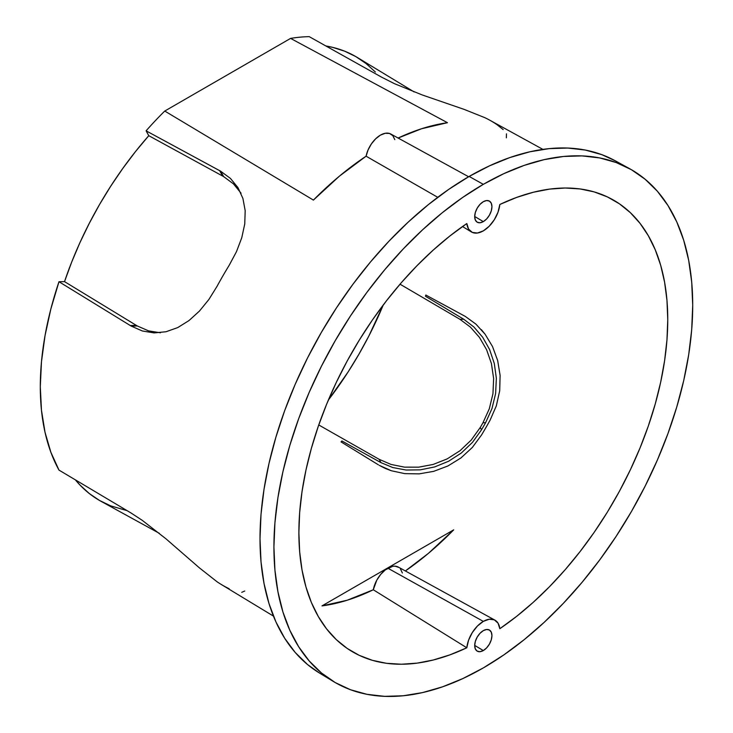 <?xml version="1.0" encoding="UTF-8"?>
<svg xmlns="http://www.w3.org/2000/svg" width="733" height="733" viewBox="0 0 733 733"><rect width="100%" height="100%" fill="white"/><g stroke="black" fill="none" stroke-linecap="round" stroke-linejoin="round"><path stroke-width="1.1" d="M483.322 221.613L474.691 216.464L483.322 221.613L480.014 222.768L477.22 222.218L475.35 220.065L474.691 216.638L475.35 212.451L477.22 208.135L480.014 204.36L483.322 201.694A12.195 7.046 -60 0 1 489.342 201.053A12.195 7.046 -60 0 1 491.302 210.802A12.195 7.046 -60 0 1 483.322 221.613A12.195 7.046 -60 0 1 477.146 222.172A12.195 7.046 -60 0 1 475.369 212.378A12.195 7.046 -60 0 1 483.322 201.694L486.62 200.549L489.415 201.099L491.284 203.243L491.944 206.679L491.284 210.866L489.415 215.181L486.62 218.956L483.322 221.613M483.322 650.556L474.691 645.406L483.322 650.556L480.014 651.701L477.22 651.161L475.35 649.007L474.691 645.571L475.35 641.384L477.22 637.078L480.014 633.303L483.322 630.637A12.195 7.046 -60 0 1 489.342 629.986A12.195 7.046 -60 0 1 491.302 639.735A12.195 7.046 -60 0 1 483.322 650.556A12.195 7.046 -60 0 1 477.146 651.115A12.195 7.046 -60 0 1 475.369 641.32A12.195 7.046 -60 0 1 483.322 630.637L486.62 629.491L489.415 630.032L491.284 632.185L491.944 635.612L491.284 639.808L489.415 644.115L486.62 647.89L483.322 650.556M483.322 230.868A23.52 13.579 -60 0 1 471.411 231.94A23.52 13.579 -60 0 1 466.811 223.538L468.598 229.099L472.299 232.407L477.43 233.021L483.322 230.868L489.213 226.213L494.335 219.68L498.037 212.112L499.824 204.48A260.838 150.595 -60 0 1 612.119 199.321A260.838 150.595 -60 0 1 657.098 397.167A260.838 150.595 -60 0 1 499.824 628.712L498.037 623.151L494.335 619.843L489.213 619.229L483.322 621.392A23.52 13.579 -60 0 1 494.931 620.145A23.52 13.579 -60 0 1 499.824 628.712L516.738 616.279L533.358 602.224L549.558 586.647L565.189 569.706L580.115 551.528L594.216 532.286L607.364 512.129L619.449 491.229L630.371 469.78L640.028 447.955L648.348 425.946L655.256 403.929L660.69 382.113L664.602 360.663L666.966 339.782L667.763 319.643L666.966 300.411L664.602 282.251L660.69 265.328L655.256 249.788L648.348 235.751L640.028 223.345L630.371 212.671L619.449 203.829L607.364 196.893L594.216 191.918L580.115 188.949L565.189 188.014L549.558 189.114L533.358 192.248L516.738 197.379L499.824 204.48A23.52 13.579 -60 0 1 483.322 230.868M494.931 620.145L398.285 567.067A21.165 12.223 120 0 0 387.83 568.185L483.322 621.392L477.43 626.037L472.299 632.57L468.598 640.147L466.811 647.78L449.897 654.871L433.276 660.002L417.077 663.136L401.446 664.235L386.52 663.301L372.419 660.332L359.271 655.357L347.185 648.421L336.264 639.579L326.606 628.914L318.287 616.508L311.378 602.471L305.945 586.922L302.033 569.999L299.669 551.848L298.881 532.616L299.669 512.468L302.033 491.586L305.945 470.146L311.378 448.321L318.287 426.313L326.606 404.295L336.264 382.47L347.185 361.021L359.271 340.13L372.419 319.973L386.52 300.722L401.446 282.544L417.077 265.603L433.276 250.035L449.897 235.971L466.811 223.538A260.838 150.595 -60 0 0 310.316 452.169A260.838 150.595 -60 0 0 351.299 651.069L351.171 650.996M241.056 193.2L233.479 183.891L223.574 176.552L220.615 171.192L230.437 178.412L237.978 187.63L242.916 198.46L245.189 210.71L244.749 223.941L241.762 237.758L236.438 251.74L229.163 265.346A268.177 154.837 120 0 0 216.995 286.411L208.887 299.467L199.449 311.067L189.013 320.559L177.743 327.578L166.024 331.747L154.141 332.901L142.394 330.995L131.189 326.084L137.309 325.974L148.579 330.867L160.417 332.782M230.437 178.412L237.978 187.63L242.916 198.46L245.189 210.71L244.749 223.941L241.762 237.758L236.438 251.74L229.163 265.346A268.177 154.837 -60 0 0 216.995 286.411L208.887 299.467L199.449 311.067L189.013 320.559L177.743 327.578L166.024 331.747L154.141 332.901L142.394 330.995L131.189 326.084L58.979 281.729A264.979 152.986 120 0 0 58.979 470.1L131.189 513.082L142.358 520.412L165.951 538.801L199.413 567.873L216.995 581.718A268.177 154.837 120 0 0 221.302 584.494L273.436 616.096M241.743 592.328L244.74 591.027M385.118 468.36L379.337 465.391L391.321 470.742L385.118 468.36M404.79 473.637L391.321 470.742L404.79 473.637L419.12 473.875L404.79 473.637M433.698 471.346L419.12 473.875L433.698 471.346L447.909 465.977L433.698 471.346M460.938 457.951L447.909 465.977L460.938 457.951L472.336 447.451L460.938 457.951M481.535 434.99L472.336 447.451L481.535 434.99A257.723 148.799 120 0 0 490.102 420.156L496.314 405.908L490.102 420.156A257.723 148.799 120 0 1 481.535 434.99M499.695 390.771L496.314 405.908L499.695 390.771L500.117 375.424L499.695 390.771M497.652 360.499L500.117 375.424L497.652 360.499L492.53 346.572L497.652 360.499M481.398 329.658L485.173 334.33L492.53 346.572L485.173 334.33L475.928 324.123M465.336 316.445L475.919 324.123L465.336 316.445L425.836 295.033A255.396 147.452 -60 0 1 425.442 296.233L463.76 319.249L425.442 296.233A255.396 147.452 -60 0 0 425.836 295.033L465.336 316.445M503.168 129.594L497.066 124.72A268.177 154.837 -60 0 0 484.898 117.692L464.172 109.4L422.309 94.978L394.537 83.718L381.591 77.157L309.225 36.65A264.979 152.986 120 0 0 290.58 38.4L447.46 122.695A268.754 155.167 120 0 0 398.12 138.033L421.539 128.751L447.46 122.695L290.58 38.4L164.751 111.05A264.979 152.986 120 0 0 146.096 130.831L220.615 171.192L223.574 176.552L148.781 135.687A256.275 147.956 120 0 0 64.522 281.628L137.309 325.974L131.189 326.084L58.979 281.729L50.879 308.886L45.025 335.659L41.479 361.708L40.288 386.703L41.479 410.324L45.025 432.287L50.879 452.288L58.979 470.1L131.189 513.082M506.356 137.831L506.466 133.837M629.537 168.636L615.198 160.765A295.775 170.771 120 0 0 469.147 176.442L483.322 184.34A296.123 170.972 -60 0 1 629.537 168.636A296.123 170.972 -60 0 1 677.265 405.303A296.123 170.972 -60 0 1 483.322 667.91A296.123 170.972 -60 0 1 333.442 681.507A296.123 170.972 -60 0 1 290.36 443.621A296.123 170.972 -60 0 1 483.322 184.34L469.147 176.442A295.775 170.771 120 0 0 276.423 435.42A295.775 170.771 120 0 0 319.451 673.022A295.775 170.771 120 0 0 326.616 676.971M542.896 149.376L489.452 120.029A268.177 154.837 120 0 0 484.898 117.692L464.172 109.4L422.309 94.978L394.537 83.718L381.591 77.157L309.225 36.65A264.979 152.986 120 0 0 290.58 38.4L164.751 111.05A264.979 152.986 120 0 0 146.096 130.831L148.781 135.687L135.403 151.685L122.686 168.581L110.692 186.237L99.523 204.544L89.261 223.373L79.961 242.586L71.697 262.048L64.522 281.628L58.979 281.729L64.522 281.628L136.356 325.397L130.236 325.516L136.356 325.397L137.309 325.974M378.375 464.814L341.047 441.898L378.375 464.814M341.88 440.954A255.396 147.452 -60 0 1 341.047 441.898A255.396 147.452 -60 0 0 341.88 440.954L380.977 462.633L379.144 459.316L318.754 424.966L379.144 459.316L380.977 462.633L341.88 440.954M405.367 570.952A258.483 149.239 120 0 0 453.681 529.858L428.448 553.323L405.367 570.952M233.479 183.891L223.574 176.552L148.781 135.687L146.096 130.831L219.643 170.652L222.603 176.012L219.643 170.652L220.615 171.192M148.579 330.867L149.734 331.188M142.358 520.412L165.951 538.801L199.413 567.873L216.995 581.718A268.177 154.837 -60 0 0 229.163 588.736M313.412 200.091L164.751 111.05L313.412 200.091L339.333 176.213L366.088 156.202A268.754 155.167 120 0 0 313.412 200.091M468.616 176.754L390.799 134.02A20.982 12.113 120 0 0 366.088 156.202L437.748 197.314L366.088 156.202L368.067 149.944L371.374 143.934L375.653 138.812L380.436 135.129L385.228 133.278L389.507 133.461L392.815 135.66L394.794 139.627M375.369 72.026L366.069 63.551L355.798 56.588L344.629 51.173L332.645 47.361L325.892 45.977A256.275 147.956 120 0 1 357.374 57.513L414.154 91.937M159.327 533.322L101.117 501.363A256.275 147.956 120 0 1 75.389 479.868L79.961 485.026L89.261 493.492L99.523 500.465L110.692 505.871L127.111 510.654M483.322 184.34L462.798 197.351L442.466 212.57L422.538 229.841L403.187 249.009L384.614 269.881L366.986 292.256L350.484 315.914L335.256 340.643L321.457 366.188L309.216 392.311L298.652 418.763L289.865 445.288L282.938 471.621L277.954 497.524L274.93 522.739L273.922 547.02L274.93 570.137L277.954 591.861L282.938 612L289.865 630.343L298.652 646.717L309.216 660.974L321.457 672.967L335.256 682.579L350.484 689.726L366.986 694.325L384.614 696.35L403.187 695.773L422.538 692.593L442.466 686.848L462.798 678.593L483.322 667.91L503.846 654.899L524.168 639.68L544.097 622.409L563.448 603.241L582.02 582.378L599.649 560.003L616.151 536.336L631.379 511.616L645.177 486.061L657.419 459.939L667.983 433.487L676.77 406.962L683.697 380.629L688.69 354.726L691.705 329.52L692.712 305.24L691.705 282.123L688.69 260.389L683.697 240.25L676.77 221.907L667.983 205.533L657.419 191.276L645.177 179.292L631.379 169.671L616.151 162.534L599.649 157.925L582.02 155.9L563.448 156.486L544.097 159.657L524.168 165.401L503.846 173.657L483.322 184.34M615.271 160.802L601.83 154.663L585.346 150.063L567.736 148.039L549.182 148.625L529.858 151.795L509.948 157.531L489.653 165.777L469.147 176.442L448.651 189.444L428.347 204.644L408.437 221.897L389.113 241.038L370.559 261.883L352.958 284.23L336.465 307.869L321.265 332.562L307.475 358.08L295.252 384.174L284.697 410.59L275.929 437.088L269.011 463.393L264.027 489.259L261.012 514.438L260.004 538.691L261.012 561.78L264.027 583.486L269.011 603.598L275.929 621.923L284.697 638.278L295.252 652.517L307.475 664.492L319.524 673.068M321.979 605.898L453.681 529.858L321.979 605.898A258.483 149.239 120 0 0 373.289 589.772L347.213 600.226L321.979 605.898M402.371 572.986L400.42 568.854M398.899 567.443L395.005 566.16L392.723 566.307L385.347 569.853L380.665 574.434L376.762 580.224L373.289 589.772L466.811 647.78A260.838 150.595 -60 0 1 351.299 651.069M328.402 399.989L348.102 371.961L358.877 354.286L368.791 336.117L383.222 305.038A247.653 142.981 120 0 1 328.402 399.989M482.974 422.767L485.603 422.712A253.077 146.114 -60 0 1 481.508 429.813L480.234 427.513A249.156 143.851 120 0 0 482.974 422.767A249.156 143.851 -60 0 1 480.234 427.513L471.191 440.102L460.012 450.722L447.121 458.931L433.148 464.447L418.653 467.178L404.469 467.141L391.074 464.447L379.144 459.316L391.074 464.447L404.469 467.141L418.653 467.178L433.148 464.447L447.121 458.931L460.012 450.722L471.191 440.102L480.234 427.513L481.508 429.813L472.492 442.347L461.332 453.003L448.559 461.268L434.605 466.948L420.275 469.853L406.137 470.027L392.851 467.562L380.977 462.633L392.851 467.562L406.137 470.027L420.275 469.853L434.605 466.948L448.559 461.268L461.332 453.003L472.492 442.347L481.508 429.813A253.077 146.114 -60 0 0 485.603 422.712L491.971 408.574L485.603 422.712L482.974 422.767L489.332 408.712L482.974 422.767M400.026 284.184L459.967 319.313L463.76 319.249L473.921 327.019L482.708 337.29L489.617 349.559L494.299 363.476L496.36 378.32L495.609 393.584L491.971 408.574L495.609 393.584L496.36 378.32L494.299 363.476L489.617 349.559L482.708 337.29L473.921 327.019L463.76 319.249L459.967 319.313L470.421 327.12L479.446 337.391L486.593 349.705L491.431 363.586L493.63 378.512L492.952 393.722L489.332 408.712L492.952 393.722L493.63 378.512L491.431 363.586L486.593 349.705L479.446 337.391L470.421 327.12L459.967 319.313L400.026 284.184M466.811 647.78A23.52 13.579 -60 0 1 483.322 621.392L387.83 568.185A21.165 12.223 120 0 0 373.289 589.772L466.811 647.78M471.411 231.94L462.496 226.534M333.442 681.507L319.451 673.022"/></g></svg>
